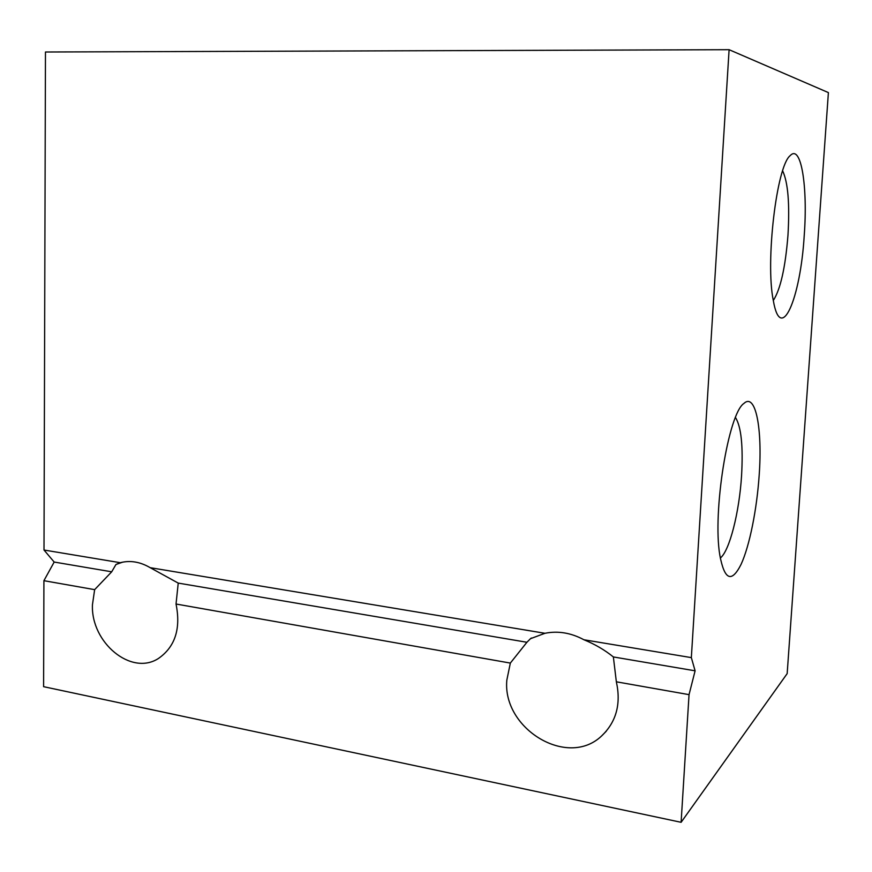 <?xml version="1.0" encoding="UTF-8"?>
<svg xmlns="http://www.w3.org/2000/svg" width="872" height="872" viewBox="0 0 872 872"><rect width="100%" height="100%" fill="white"/><g stroke="black" fill="none" stroke-linecap="round" stroke-linejoin="round"><path stroke-width="1.31" d="M729.101 49.693L45.464 52.004L44.003 550.025L54.173 562.048L43.916 580.687L94.645 589.646L92.443 604.787C90.808 642.566 131.192 676.225 158.431 658.48C175.13 646.861 181.005 628.701 176.035 604.024L178.226 583.096L526.917 642.272L510.338 663.08L506.828 680.149C502.218 728.72 567.574 768.624 601.647 735.913C616.297 721.929 621.202 703.9 616.351 681.806L613.365 656.943L695.104 670.819L689.043 694.646L681.108 822.307L787.165 673.62L828.4 92.596L729.101 49.693L691.343 657.619L695.104 670.819M54.173 562.048L111.703 571.803L94.645 589.646M176.035 604.024L510.338 663.08M178.226 583.096L150.169 567.672L544.956 633.29L530.47 638.696L526.917 642.272M44.003 550.025L120.271 562.702L115.954 564.489L111.703 571.803M616.351 681.806L689.043 694.646M613.365 656.943C604.601 649.891 594.791 644.168 583.935 639.765L691.343 657.619M43.916 580.687L43.6 686.678L681.108 822.307M150.169 567.672C140.152 561.808 130.19 560.151 120.271 562.702M583.935 639.765C571.029 632.821 558.036 630.663 544.956 633.29M804.224 235.516C800.496 298.562 780.832 344.832 773.301 300.437C765.278 261.982 776.614 165.844 790.196 155.63C801.194 143.662 807.908 187.142 804.224 235.516M759.185 475.098C756.874 509.39 749.615 545.828 741.08 564.358C731.597 583.172 724.512 580.142 719.836 555.246C712.402 511.82 728.382 413.546 743.881 403.464C755.686 392.324 762.542 428.839 759.185 475.098M735.488 417.492C741.222 426.735 743.238 446.159 741.56 475.763C739.336 512.071 729.581 550.93 720.283 558.069M782.642 170.847C788.026 182.379 789.803 203.775 787.983 235.037C785.399 267.453 780.516 289.275 773.311 300.502M531.397 638.021L530.47 638.696M606.258 731.227L601.647 735.913M122.68 562.146L115.954 564.489"/></g></svg>

